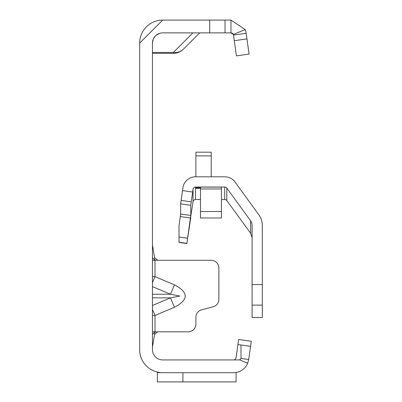 <?xml version="1.0" encoding="UTF-8"?>
<svg xmlns="http://www.w3.org/2000/svg" width="402" height="402" viewBox="0 0 402 402"><rect width="100%" height="100%" fill="white"/><g stroke="black" fill="none" stroke-linecap="round" stroke-linejoin="round"><path stroke-width="0.6" d="M152.453 282.671L155.006 276.626L152.453 276.511M152.453 286.621L170.493 294.244L179.83 296.053L170.493 297.857L174.463 307.254C188.764 299.786 188.764 292.319 174.463 284.847L155.006 276.626L155.006 260.28L152.453 260.28M153.157 39.371L152.453 43.094L152.453 349.705A10.221 10.221 0 0 0 162.674 359.926L233.527 359.926A2.553 2.553 0 0 1 233.527 359.926A2.553 2.553 0 0 0 234.612 359.684A2.553 2.553 0 0 1 233.527 359.926L238.687 359.926A2.553 2.553 0 0 0 239.466 359.805L247.682 363.252A15.331 15.331 0 0 1 233.527 372.699L162.674 372.699A22.994 22.994 0 0 1 139.68 349.705L139.68 43.094L162.674 20.1L230.974 20.1L245.15 29.597L233.336 34.456A2.553 2.553 0 0 0 230.974 32.874L233.336 34.456A2.553 2.553 0 0 1 233.502 35.074L246.155 33.296L249.079 54.094L236.426 55.868L233.502 35.074M152.453 315.595L155.006 315.475L152.453 309.429M152.453 331.821L188.221 331.821A7.663 7.663 0 0 0 195.89 324.158L195.89 317.263A7.663 7.663 0 0 1 201.568 309.857L213.206 306.741A7.663 7.663 0 0 0 218.884 299.339L218.884 267.943A7.663 7.663 0 0 0 211.221 260.28L156.071 260.28L154.257 259.531L155.011 260.28M157.72 331.821L154.584 334.379L154.257 332.57L156.071 331.821L157.77 331.821M234.612 359.684L235.632 358.825L236.059 357.725L237.909 344.549L240.974 344.976L241.009 358.423L248.707 359.504L247.682 363.252M153.278 39.069L155.177 36.15M155.71 35.612L159.735 33.306M152.453 43.094A10.221 10.221 0 0 1 162.674 32.874L230.974 32.874L230.974 20.1M239.567 344.78L237.909 344.549L238.622 339.489L251.275 341.263L250.562 346.328L240.974 344.976L250.562 346.328L248.707 359.504M239.466 359.805A2.553 2.553 0 0 0 241.014 358.428M234.26 372.684L236.059 372.493M182.915 372.699L182.915 381.9L236.059 381.9L236.059 372.684M139.68 43.094A22.994 22.994 0 0 1 162.674 20.1M225.03 20.1L225.03 32.874L225.03 20.1M245.15 29.597A15.331 15.331 0 0 1 246.155 33.296M236.059 381.9L157.363 381.9L157.363 372.081M157.363 372.684L161.775 372.684M199.719 32.874L183.468 49.124A14.306 12.723 -135 0 1 173.352 52.451L192.93 32.874M152.453 52.451L173.352 52.451L173.352 53.315A14.306 14.306 0 0 0 183.468 49.124A14.306 14.306 0 0 1 173.352 53.315L152.453 53.315M152.453 244.949L154.584 257.722L157.77 260.28M152.453 257.722L154.257 259.531L154.584 257.722M152.453 334.379L154.257 332.57M152.453 347.152L154.584 334.379M152.453 294.244L170.493 294.244L174.463 284.847M221.442 199.508L224.738 199.508A2.553 2.553 180 0 1 226.808 200.563L250.637 233.225L252.099 237.733M195.89 187.764L195.89 188.332L195.89 187.764L200.487 187.764L195.89 187.764M190.553 217.648L193.025 201.709A2.553 2.553 180 0 1 195.558 199.508L200.487 199.508M226.808 200.563L226.808 188.081A2.553 2.553 -0 0 0 224.738 187.025L195.558 187.025A2.553 2.553 -0 0 0 193.025 189.226L190.784 205.311L190.784 215.447L186.875 243.331L190.784 217.663M262.32 305.138L262.32 317.51L252.099 317.495L252.099 305.138L262.32 305.138L262.32 225.386A17.884 17.884 -0 0 0 258.908 214.869L235.075 182.071A12.774 12.774 -0 0 0 224.738 176.805L195.558 176.805A12.774 12.774 -0 0 0 182.905 187.804L180.664 203.889L180.664 214.025L179.026 225.693L179.026 242.416L186.875 243.517L179.026 242.416M245.858 226.788L246.165 227.1M226.808 188.081L250.637 220.879L250.637 233.225M262.32 317.51L252.335 317.51M252.099 305.138L252.099 284.571L262.32 284.571M250.637 220.879A7.663 7.663 -0 0 1 252.099 225.386L252.099 284.571M180.664 203.889L190.784 205.311M211.221 155.875L195.89 155.875L195.89 152.192L211.221 152.192L211.221 176.805M195.89 155.875L195.89 176.805M200.487 188.95L200.487 187.101L221.442 187.101L221.442 217.99L200.487 217.99L200.487 188.95L221.442 188.95M152.453 305.48L170.493 297.857L152.453 297.857M174.463 307.254L155.006 315.475L155.006 331.821M209.698 20.1L209.698 32.874M246.944 38.909L234.291 40.687M200.487 188.332L195.89 188.332M224.738 187.025L224.738 199.508M195.558 199.508L195.558 187.025M193.025 189.226L193.025 201.709M186.875 243.331L179.026 242.225M187.583 238.235L179.026 237.034M190.427 217.995L180.307 216.572M190.784 215.447L180.664 214.025M191.262 201.849L181.141 200.427M192.633 192.025L182.513 190.603M200.487 211.517L221.442 211.517"/></g></svg>
